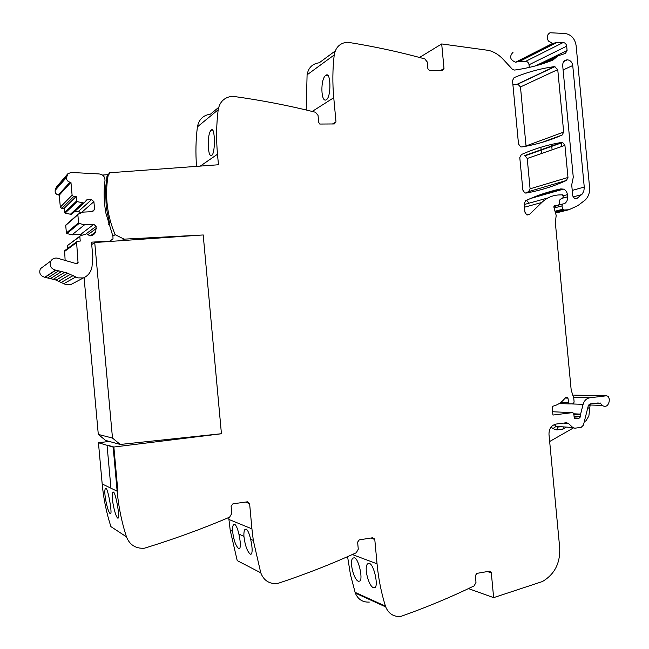 <?xml version="1.0" encoding="UTF-8"?>
<svg xmlns="http://www.w3.org/2000/svg" width="649" height="649" viewBox="0 0 649 649"><rect width="100%" height="100%" fill="white"/><g stroke="black" fill="none" stroke-linecap="round" stroke-linejoin="round"><path stroke-width="0.97" d="M121.623 240.641L124.097 239.148L115.149 234.678C107.012 215.354 104.676 195.592 108.148 175.4L109.624 173.478L109.535 172.772L218.462 164.757L217.496 154.227C216.133 139.243 216.36 124.421 218.186 109.754C219.67 101.869 224.286 97.382 232.026 96.279L232.853 96.303C261.206 100.222 288.74 105.536 315.43 112.236L318.042 115.368L318.691 122.377L319.77 124.048L334.332 123.943L335.995 121.931L333.748 97.731C332.426 83.299 332.58 69.045 334.211 54.97C335.565 47.418 339.841 43.167 347.045 42.226L347.807 42.266C374.213 46.477 399.873 52.017 424.787 58.889L427.237 61.947L427.869 68.705L429.606 70.579L442.464 70.457L444.005 68.551L441.693 43.945L488.932 50.435C494.57 52.05 499.487 55.197 503.681 59.87L512.588 69.5L514.568 70.068C528.002 68.259 540.812 64.916 553.005 60.032L558.026 55.814L565.409 53.445L567.088 50.517L566.682 46.176L529.04 64.762L529.292 67.423M108.667 224.603L109.713 223.864L106.241 207.583L105.536 188.705L106.955 176.528L109.535 172.772M124.097 239.148L203.202 234.979L221.439 433.759L113.859 447.023L117.867 491.115L117.153 491.212L110.947 488.202L107.053 445.303L110.947 488.202L102.185 483.951C103.524 498.578 106.428 512.791 110.906 526.615L126.474 536.861C121.696 522.08 118.597 506.861 117.153 491.212L110.947 488.202M246.433 501.953L246.49 502.529L249.605 503.592L247.439 501.815L232.91 503.835L231.109 506.179L231.782 513.497L229.608 517.172C202.504 528.757 174.208 539.076 144.719 548.121L143.843 548.291C135.373 548.527 129.581 544.714 126.474 536.861M249.605 503.592L251.926 528.862L228.927 519.468L230.225 530.314L237.218 560.614L260.752 572.783L253.313 540.439L251.926 528.862M370.725 538.07L374.781 539.449L372.769 537.753L359.286 539.854L357.623 542.134L358.28 549.192L356.285 552.753C331.177 564.216 304.981 574.454 277.707 583.459L276.896 583.638C269.043 583.946 263.664 580.328 260.752 572.783M374.781 539.449L377.045 563.819L352.334 554.546M487.367 571.566L491.309 572.824L491.042 571.988L489.427 571.209L476.893 573.375L475.352 575.59L475.993 582.404L474.151 585.869C450.836 597.194 426.523 607.326 401.22 616.282L400.465 616.461C393.521 616.858 388.597 613.678 385.693 606.912L385.433 606.134C381.206 592.464 378.408 578.364 377.045 563.819M491.309 572.824L493.638 597.64L542.369 581.553C554.562 574.406 560.338 563.194 559.706 547.926L548.989 434.384C548.949 428.673 551.366 425.225 556.234 424.04L566.423 422.742L568.419 423.416L572.807 427.529L556.104 426.385L552.899 428.624L556.801 429.93L562.991 429.127L566.374 427.091M598.224 402.948L590.476 403.897L588.213 406.079L583.402 425.176L581.123 427.383L574.803 428.202L572.807 427.529M600.317 403.013L602.037 405.414C605.606 407.337 607.967 406.12 609.127 401.78L609.346 399.151L608.243 396.336L606.45 395.793L572.702 395.079M566.682 46.176C566.277 43.97 565.109 42.761 563.162 42.542L556.777 42.55L552.607 43.402L548.421 41.033C546.499 37.407 547.026 34.648 549.987 32.758L565.117 33.488C571.258 34.584 574.917 38.599 576.109 45.552L589.576 187.383C589.941 192.575 588.465 196.817 585.13 200.103L577.788 205.668L568.93 209.732L564.103 210.008L562.999 209.189L561.839 205.96L562.934 203.932L564.427 203.721C566.723 202.212 567.786 199.908 567.615 196.809L567.404 194.643C567.039 191.958 565.725 190.125 563.47 189.127L560.768 188.908C548.811 191.463 537.112 195.381 525.698 200.663L524.132 203.681L524.936 212.174L526.688 214.843L529.527 214.405L541.785 202.488C546.653 197.856 552.307 195.341 558.748 194.943L562.472 194.838L563.34 196.866L562.488 198.399L560.282 199.211L559.422 200.614L559.487 203.948L558.286 205.417L555.893 205.36C554.4 205.206 553.767 205.976 553.986 207.672L556.193 215.395L555.341 222.607L571.177 389.968L573.773 398.275L574.073 401.455L573.919 402.591L572.743 403.889L568.97 403.897L567.94 398.137L567.469 397.407L565.409 397.65C561.929 402.38 557.499 405.284 552.129 406.355L552.956 415.06L572.207 412.659L573.197 412.999L573.684 413.981L574.592 418.427L576.061 418.605L579.078 418.224L580.758 416.561L580.628 414.119L583.102 404.335C584.23 400.563 586.493 398.381 589.9 397.78L606.45 395.793M564.93 145.352L567.972 177.477L566.455 180.438C553.727 186.32 540.301 190.514 526.177 193.037L524.749 192.858L522.859 190.116L519.784 157.553L521.342 154.567C534.46 148.726 547.91 144.678 561.685 142.431L562.659 142.48L564.93 145.352L527.223 158.486L530.087 188.818L528.643 191.617L525.43 193.053M572.743 65.517L584.311 187.675L583.784 191.277L582.039 194.246L576.888 198.505L574.698 198.748L572.767 196.006L571.712 184.876L573.27 177.234L562.691 65.606C562.691 61.996 564.249 60.065 567.388 59.813C570.366 60.243 572.15 62.15 572.743 65.517L563.105 69.962M557.751 69.605L563.673 132.088L562.156 135.016C549.403 140.679 535.96 144.662 521.828 146.95L520.717 146.877L518.502 143.989L512.515 80.573L514.089 77.629C527.231 72.161 540.706 68.486 554.514 66.612L557.751 69.605L520.474 86.95L526.055 146.22M196.55 166.371C195.495 153.059 195.779 139.892 197.418 126.855C198.821 119.457 203.178 115.222 210.479 114.151L218.664 107.369M211.825 155.33C207.518 158.616 206.82 133.613 211.193 130.165L211.396 129.987C214.933 126.222 215.541 151.631 212.085 155.095L211.825 155.33M335.217 50.971L319.251 62.775C312.429 63.699 308.372 67.715 307.082 74.83L306.206 109.989M325.871 75.333C320.208 78.618 320.784 103.597 326.415 99.703L326.552 99.605C331.428 96.287 330.803 70.936 325.92 75.3L327.94 75.479M441.693 43.945L419.522 57.461M563.162 42.542L525.682 61.347C527.54 61.541 528.667 62.685 529.04 64.762M525.682 61.347L519.573 61.395L515.59 62.215C509.984 59.854 509.149 56.504 513.099 52.18M526.607 200.241L529.073 203.178M584.27 421.728L586.023 420.73L588.87 415.977L590.119 405M493.638 597.64L468.456 588.602M369.297 602.085C362.71 602.434 358.045 599.425 355.303 593.072L350.484 574.754L347.572 556.664M369.468 563.454L367.723 563.819C363.578 566.828 368.624 586.29 373.5 587.726L375.211 587.426C378.335 584.676 373.897 564.646 369.468 563.454M354.524 557.767L352.934 558.099C348.984 560.939 353.827 579.955 358.435 581.293L359.992 581.017C362.953 578.429 358.702 558.878 354.524 557.767M243.927 536.325C243.764 532.829 244.113 530.533 244.957 529.422L246.149 529.065C247.78 530.079 249.281 533.478 250.644 539.27C252.25 546.604 252.542 551.488 251.528 553.938L250.368 554.238C247.22 551.504 245.071 545.533 243.927 536.325L238.897 534.119C240.446 541.274 240.747 546.028 239.789 548.373L238.743 548.648C235.774 546.044 233.729 540.276 232.602 531.353L230.225 530.314M238.897 534.119C237.591 528.521 236.179 525.244 234.654 524.287L233.567 524.611C232.756 525.674 232.439 527.921 232.602 531.353M228.748 517.537L228.927 519.468M249.589 503.47L246.352 501.969M112.821 492.413L113.486 492.072C115.595 492.623 119.651 515.282 118.54 517.902L117.915 518.21C115.222 517.35 110.517 495.317 112.821 492.413L113.705 492.226M105.998 488.348L105.398 488.665C103.199 491.382 107.742 512.832 110.281 513.619L110.849 513.343C111.879 510.901 107.961 488.859 105.998 488.348M109.267 441.434L98.445 442.748L113.153 447.112L117.153 491.212L117.867 491.115L113.859 447.023L107.742 445.214L113.153 447.112M561.685 142.431L524.132 155.736L525.065 155.776L527.223 158.486M552.096 149.822L551.585 144.411M561.263 142.504L561.636 146.496M512.921 84.832L517.813 84.127L520.474 86.95M541.477 153.521L540.885 147.258M549.662 441.507L573.391 427.951M98.445 442.748L102.185 483.951M106.955 176.528L108.148 175.4M115.149 234.678L112.861 236.155M109.713 223.864L108.464 223.929M108.415 174.613L102.501 175.052M104.992 180.56C104.984 176.666 103.013 174.459 99.078 173.94L71.203 172.447L67.894 173.713L66.604 177.274C66.303 179.814 67.423 181.46 69.962 182.207L70.944 182.369L72.104 195.203L73.67 196.558L76.193 196.444L76.606 200.995L77.158 201.644L83.989 203.015L86.755 199.868L91.566 199.649L93.894 201.661L94.6 209.416L92.653 211.639L83.372 212.101L78.286 214.04L77.848 214.738L78.578 222.777L79.137 223.426L84.524 224.83L93.805 224.335L96.133 226.339L95.752 231.896C94.567 234.305 92.596 235.644 89.846 235.903L86.779 233.77L80.257 235.822L79.827 236.528L80.241 241.079L77.726 241.225L76.574 241.955L78.058 262.926L76.176 263.608L57.055 258.083C54.394 257.823 52.342 258.781 50.898 260.947C49.186 265.53 50.727 268.589 55.538 270.122L66.75 272.831L77.775 277.886L83.405 277.918C86.998 276.352 89.53 273.781 91.006 270.203L91.98 266.917L92.839 256.996L91.485 242.158L109.989 241.079L113.015 238.808L112.918 236.277L105.876 213.099C103.905 202.212 103.605 191.366 104.992 180.56M43.881 266.147L40.408 268.718C38.802 273.01 40.254 275.866 44.757 277.285L55.279 279.8L65.622 284.513L70.903 284.53L73.086 283.378M63.91 283.605L75.949 276.92M61.387 282.307L73.256 275.525M58.791 281.139L70.498 274.267M56.139 280.108L67.674 273.156M53.437 279.2L64.786 272.191M50.687 278.437L61.858 271.363M47.896 277.813L58.889 270.69M45.081 277.334L55.879 270.171M76.687 241.769L64.616 250.709L65.095 259.722M67.975 245.144L79.827 236.528M67.569 245.801L67.861 249.029M86.122 233.802L96.133 226.339M66.125 224.757L65.719 225.414L66.401 232.934L66.92 233.543L71.982 234.841L80.703 234.354L93.805 224.335M80.703 234.354L81.75 235.246M71.982 234.841L84.524 224.83M66.92 233.543L79.137 223.426M66.401 232.934L78.578 222.777M65.719 225.414L77.848 214.738M91.89 211.679L94.6 209.416M80.874 213.05L93.894 201.661M74.757 211.436L78.61 211.241L91.566 199.649M78.61 211.241L80.76 213.099M67.894 173.713L56.39 187.042L55.181 190.376C54.889 192.753 55.944 194.294 58.329 194.984L59.246 195.138L60.333 207.145L61.801 208.41L64.17 208.297L64.551 212.548L65.078 213.156L71.487 214.421L83.989 203.015M70.141 214.486L82.553 203.08M65.078 213.156L77.158 201.644M64.551 212.548L76.606 200.995M64.17 208.297L76.193 196.444M59.246 195.138L70.944 182.369M91.704 244.551L94.73 242.523L200.687 235.108M94.73 242.523L112.488 438.059L120.235 444.46L221.431 433.719L203.202 234.938M84.078 277.618L98.299 434.416L105.56 440.411L120.235 444.46M112.488 438.059L98.299 434.416M217.496 154.227L200.29 166.095M218.186 109.754L197.418 126.855M332.442 123.991L335.995 121.931M312.21 111.441L333.748 97.731M307.082 74.83L334.211 54.97M440.574 70.481L444.005 68.551M555.43 57.923L544.933 63.01M556.891 56.366L539.903 64.616M567.088 50.517L535.612 65.849M556.801 42.55L519.598 61.395M554.181 43.077L517.091 61.906M568.93 209.732L555.771 213.042M564.103 210.008L555.487 212.182M562.999 209.189L555.155 211.185M561.839 205.96L554.084 207.98M562.488 204.046L559.187 204.914M564.427 203.721L563.803 203.883M567.615 196.809L562.967 198.067M567.404 194.643L563.227 195.795M560.768 188.908L539.473 194.992M529.527 214.405L527.166 215.022M541.785 202.488L524.473 207.218M548.032 197.913L524.214 204.524M558.286 205.417L553.922 206.56M556.842 205.498L554.027 206.236M555.893 205.36L554.319 205.774M568.467 402.55L560.979 402.307M567.94 398.137L565.101 398.064M572.207 412.659L552.64 411.75M576.061 418.605L574.714 418.532M576.993 418.281L574.357 418.134M578.105 418.143L574.243 417.932M580.758 416.561L573.959 416.212M580.579 414.719L573.732 414.387M580.628 414.119L573.643 413.786M583.102 404.335L572.126 403.962M589.9 397.78L573.473 397.383M595.328 403.305L600.649 403.467M588.335 405.698L589.811 404.992M566.853 422.726L566.707 423.31M560.72 426.701L558.067 427.042L556.112 426.385L557.58 427.172L556.801 429.93M554.205 424.608L556.112 426.385L554.197 424.608M563.527 423.107L568.419 423.416M385.433 606.134L355.052 592.334M98.51 442.74L105.544 444.857M566.455 180.438L528.643 191.617M567.972 177.477L530.087 188.818M576.888 198.505L575.363 198.902M581.642 194.643L572.994 196.972M584.27 187.05L572.231 190.408M562.156 135.016L541.55 142.537M563.673 132.088L526.047 145.952M554.514 66.612L517.383 84.143M587.613 408.456L589.616 407.426M551.139 426.985L552.899 428.624M563.332 426.88L562.991 429.127M558.067 427.042L561.044 426.726M109.324 241.501L109.989 241.079M70.903 284.53L83.405 277.918M44.757 277.285L55.538 270.122M76.055 263.551L78.18 262.22M64.356 251.609L76.412 242.726M87.85 234.687L96.328 228.456M61.801 208.41L73.67 196.558M60.333 207.145L72.104 195.203M58.329 194.984L69.962 182.207M55.181 190.376L66.604 177.274M55.652 188.47L67.107 175.238M556.777 42.55L519.573 61.395M552.607 43.402L515.59 62.215M563.665 209.927L555.43 212.012M563.47 189.127L530.679 198.448M568.97 403.897L559.203 403.564M567.469 397.407L565.677 397.366M588.74 404.952L602.037 405.414M488.875 571.307L491.05 571.996M385.693 606.912L355.303 593.072M371.707 537.924L374.651 538.881M253.313 540.439L250.644 539.27M562.659 142.48L525.065 155.776M567.388 59.813L563.786 61.517M554.96 66.596L517.813 84.127M211.193 130.165L212.783 130.246M588.383 405.69L589.535 404.984M566.439 422.734L566.301 423.286M367.723 563.811L369.346 563.413M354.419 557.734L352.934 558.099M244.957 529.414L246.263 529.113M234.76 524.335L233.567 524.603M106.193 488.494L105.389 488.665M50.898 260.947L40.408 268.718M78.058 262.926L76.769 263.729M76.574 241.955L64.511 250.887M79.908 236.155L67.642 245.452M95.752 231.896L90.235 235.871M77.953 214.332L65.817 225.033"/></g></svg>
